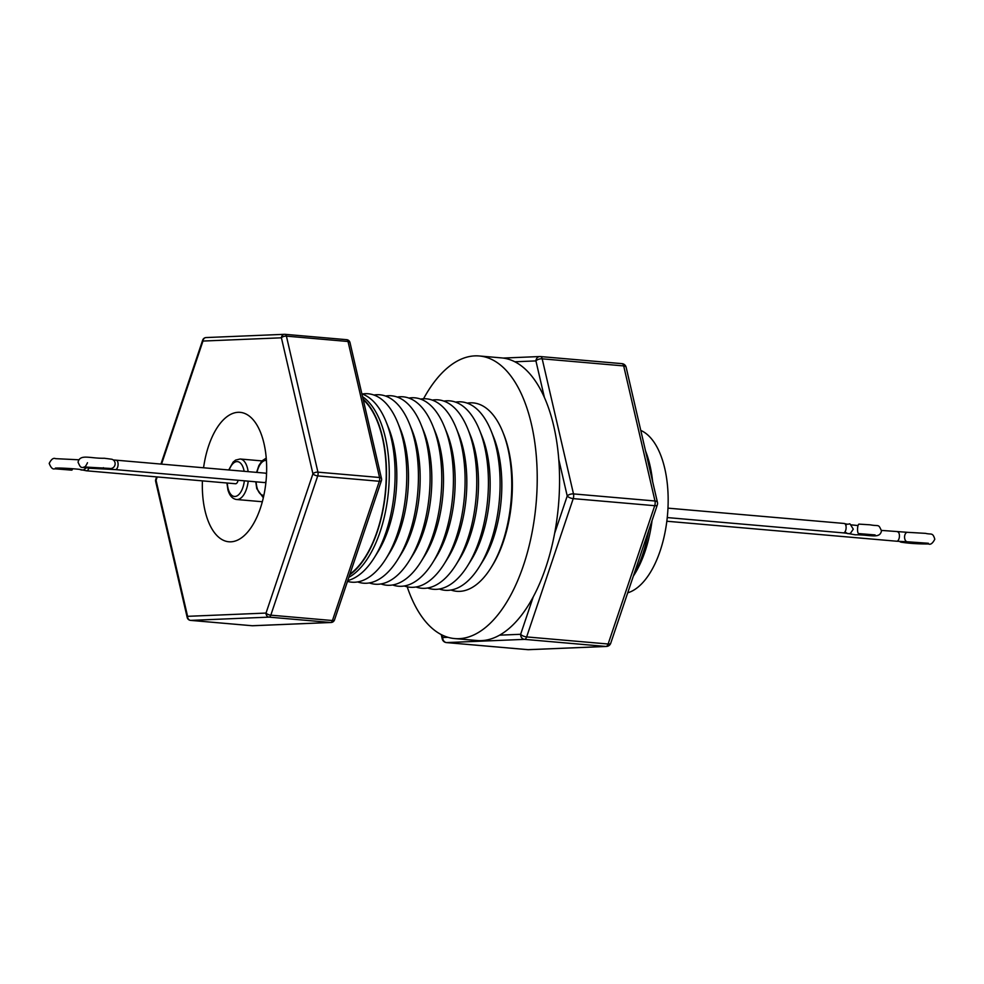 <?xml version="1.0" encoding="UTF-8"?>
<svg xmlns="http://www.w3.org/2000/svg" width="984" height="984" viewBox="0 0 984 984"><rect width="100%" height="100%" fill="white"/><g stroke="black" fill="none" stroke-linecap="round" stroke-linejoin="round"><path stroke-width="1.48" d="M846.105 533.168L855.219 534.804C870.655 534.632 879.77 539.183 881.492 530.868C878.159 523.562 879.585 526.575 869.991 524.804L859.02 524.128A4.723 1.279 92.3 0 0 857.568 528.531A4.723 1.279 92.3 0 0 858.638 533.574L875.096 534.939M70.799 468.581A4.723 1.279 92.3 0 0 71.672 470.143A4.723 1.279 92.3 0 0 72.656 468.716M266.012 481.483A4.723 2.312 95 0 1 264.364 482.554L115.349 469.602L89.544 468.261C79.95 466.49 81.377 469.503 78.056 462.197C79.999 453.649 90.073 458.593 104.329 458.261L111.745 459.233A4.723 4.551 104.3 0 1 115.128 463.993A4.723 4.551 104.3 0 1 109.421 468.396L83.96 466.969C84.698 467.548 85.879 466.133 87.49 462.726M627.706 592.823A82.742 40.492 -85 0 0 667.902 509.515A82.742 40.492 -85 0 0 640.769 430.414M404.326 585.984A94.562 46.273 -85 0 0 413.009 587.313A94.562 46.273 -85 0 0 444.288 563.795A94.562 46.273 -85 0 0 456.096 427.843A94.562 46.273 -85 0 0 423.55 398.766A141.844 69.409 95 0 1 474.903 355.876A141.844 69.409 95 0 1 479.269 355.974L501.619 357.905A141.844 69.409 95 0 1 514.853 361.78A141.844 69.409 95 0 1 544.398 397.462A141.844 69.409 95 0 1 558.764 459.43A141.844 69.409 95 0 1 554.619 533.414A141.844 69.409 95 0 1 533.254 596.857A141.844 69.409 95 0 1 499.564 635.172A141.844 69.409 95 0 1 481.434 640.621A141.844 69.409 95 0 1 477.055 640.523L454.706 638.579A141.844 69.409 95 0 1 407.204 586.808M479.269 355.974A141.844 69.409 95 0 1 536.489 498.839A141.844 69.409 95 0 1 459.085 638.678A141.844 69.409 95 0 1 454.706 638.579M450.979 590.031A94.562 46.273 -85 0 0 459.663 591.359A94.562 46.273 -85 0 0 490.942 567.842A94.562 46.273 -85 0 0 502.762 431.89A94.562 46.273 -85 0 0 470.204 402.825A94.562 46.273 -85 0 0 467.228 403.145M439.319 589.022A94.562 46.273 -85 0 0 448.003 590.351A94.562 46.273 -85 0 0 479.282 566.833A94.562 46.273 -85 0 0 491.102 430.881A94.562 46.273 -85 0 0 458.544 401.816A94.562 46.273 -85 0 0 455.567 402.124M427.646 588.014A94.562 46.273 -85 0 0 436.342 589.342A94.562 46.273 -85 0 0 467.609 565.812A94.562 46.273 -85 0 0 479.429 429.86A94.562 46.273 -85 0 0 446.884 400.796A94.562 46.273 -85 0 0 443.895 401.115M415.986 586.993A94.562 46.273 -85 0 0 424.67 588.321A94.562 46.273 -85 0 0 455.949 564.804A94.562 46.273 -85 0 0 467.769 428.852A94.562 46.273 -85 0 0 435.211 399.787A94.562 46.273 -85 0 0 432.234 400.094M423.55 398.766A94.562 46.273 -85 0 0 420.562 399.086M392.653 584.963A94.562 46.273 -85 0 0 401.337 586.292A94.562 46.273 -85 0 0 432.616 562.774A94.562 46.273 -85 0 0 444.436 426.822A94.562 46.273 -85 0 0 411.878 397.757A94.562 46.273 -85 0 0 408.901 398.077M380.993 583.955A94.562 46.273 -85 0 0 389.676 585.283A94.562 46.273 -85 0 0 420.955 561.766A94.562 46.273 -85 0 0 432.763 425.814A94.562 46.273 -85 0 0 400.217 396.749A94.562 46.273 -85 0 0 397.228 397.056M369.32 582.934A94.562 46.273 -85 0 0 378.004 584.262A94.562 46.273 -85 0 0 409.282 560.745A94.562 46.273 -85 0 0 421.103 424.793A94.562 46.273 -85 0 0 388.545 395.728A94.562 46.273 -85 0 0 385.568 396.048M357.659 581.925A94.562 46.273 -85 0 0 366.343 583.254A94.562 46.273 -85 0 0 397.622 559.736A94.562 46.273 -85 0 0 409.43 423.784A94.562 46.273 -85 0 0 376.884 394.719A94.562 46.273 -85 0 0 373.908 395.027M347.487 581.384A94.562 46.273 -85 0 0 354.671 582.245A94.562 46.273 -85 0 0 385.949 558.715A94.562 46.273 -85 0 0 397.77 422.763A94.562 46.273 -85 0 0 365.212 393.698A94.562 46.273 -85 0 0 362.235 394.018M203.565 467.781A64.956 31.796 95 0 1 240.121 412.345A64.956 31.796 95 0 1 266.455 475.739A64.956 31.796 95 0 1 228.866 541.778A64.956 31.796 95 0 1 202.421 480.881M79.642 469.417L86.494 470.795L235.52 483.747A4.723 2.312 -85 0 0 238.091 480.278M115.349 469.602A4.723 2.312 -85 0 0 118.08 464.792A4.723 2.312 -85 0 0 116.174 460.18L265.188 473.132A4.723 2.312 95 0 1 266.529 474.288M442.173 635.049L442.751 637.521A4.723 4.12 -92.4 0 0 446.588 642.589L528.088 649.674L605.984 646.451L524.484 639.366L446.588 642.589A4.723 2.312 95 0 1 446.453 642.589A4.723 4.723 0 0 1 442.247 638.948A4.723 2.288 -13 0 1 442.751 637.521L447.978 637.312M499.564 635.172L520.647 634.286A4.723 1.833 18.6 0 0 526.637 636.919L608.124 644.003A4.723 1.833 18.6 0 0 610.732 643.241L657.312 504.94A4.723 4.723 0 0 0 657.447 502.357L626.144 367.278A4.723 4.723 0 0 0 621.937 363.637A4.723 2.312 95 0 1 623.684 365.913A4.723 2.288 -13 0 1 626.144 367.278M554.619 533.414L567.227 495.985A4.723 1.833 18.6 0 0 573.229 498.617L526.637 636.919A4.723 2.312 95 0 1 524.484 639.366A4.723 4.12 87.6 0 1 520.647 634.286L533.254 596.857M558.764 459.43L567.227 495.985A4.723 2.288 -13 0 1 573.487 493.906L654.987 500.991A4.723 2.288 -13 0 1 657.447 502.357M528.543 649.686A4.723 4.12 -92.4 0 1 528.088 649.674A4.723 2.312 95 0 1 527.941 649.674A4.723 4.723 0 0 0 528.543 649.686L606.439 646.451A4.723 4.12 87.6 0 1 605.984 646.451A4.723 2.312 95 0 0 608.124 644.003L654.717 505.702A4.723 1.833 18.6 0 0 657.312 504.94M544.398 397.462L535.923 360.907A4.723 2.288 -13 0 1 542.184 358.828L573.487 493.906A4.723 2.312 95 0 1 573.672 496.243A4.723 2.312 95 0 1 573.229 498.617L654.717 505.702A4.723 2.312 95 0 0 655.159 503.328A4.723 2.312 95 0 0 654.987 500.991L623.684 365.913L542.184 358.828A4.723 2.312 95 0 0 540.45 356.552A4.723 4.723 0 0 0 539.835 356.54A4.723 4.12 87.6 0 0 535.923 360.907L514.853 361.78M490.942 567.842L492.197 565.837A91.647 44.846 -85 0 0 503.648 434.079L502.762 431.89M348.865 577.301A94.562 46.273 -85 0 0 388.717 488.298A94.562 46.273 -85 0 0 362.518 396.65M347.77 580.535A94.562 46.273 -85 0 0 374.289 557.707A94.562 46.273 -85 0 0 386.109 421.755A94.562 46.273 -85 0 0 361.878 393.895M374.289 557.707L377.844 552.012A86.272 42.214 -85 0 0 388.618 427.978L386.109 421.755M385.949 558.715L389.504 553.033A86.272 42.214 -85 0 0 400.291 428.987L397.77 422.763M397.622 559.736L401.177 554.041A86.272 42.214 -85 0 0 411.952 429.996L409.43 423.784M409.282 560.745L412.837 555.062A86.272 42.214 -85 0 0 423.624 431.017L421.103 424.793M420.955 561.766L424.51 556.071A86.272 42.214 -85 0 0 435.285 432.025L432.763 425.814M432.616 562.774L436.17 557.079A86.272 42.214 -85 0 0 446.957 433.046L444.436 426.822M444.288 563.795L447.843 558.1A86.272 42.214 -85 0 0 458.618 434.055L456.096 427.843M455.949 564.804L459.503 559.109A86.272 42.214 -85 0 0 470.291 435.076L467.769 428.852M467.609 565.812L471.164 560.13A86.272 42.214 -85 0 0 481.951 436.084L479.429 429.86M479.282 566.833L482.837 561.138A86.272 42.214 -85 0 0 493.611 437.093L491.102 430.881M363.231 399.701A94.083 46.039 95 0 1 385.691 488.175A94.083 46.039 95 0 1 349.923 574.164M363.071 399.012A94.562 46.273 95 0 1 385.925 488.126A94.562 46.273 95 0 1 349.701 574.791M285.139 334.339L346.516 339.677A3.788 1.845 95 0 1 346.639 339.677L285.028 334.326A3.788 1.845 95 0 0 284.905 334.326A3.788 3.296 87.6 0 0 281.412 337.807L312.924 473.808A3.788 1.82 -13 0 1 317.93 472.148L379.553 477.498A3.788 1.845 95 0 1 379.689 479.38A3.788 1.845 95 0 1 379.332 481.274L332.432 620.535A3.788 1.845 95 0 1 330.71 622.478L269.099 617.128A3.788 3.296 87.6 0 1 266.024 613.069L312.924 473.808A3.788 1.464 18.6 0 0 317.721 475.912L270.809 615.172A3.788 1.845 95 0 1 269.099 617.128L190.662 620.387A3.788 1.845 95 0 1 190.539 620.375A3.788 3.788 0 0 1 187.194 617.46A3.788 1.82 -13 0 1 187.587 616.328L266.024 613.069A3.788 1.464 18.6 0 0 270.809 615.172L332.432 620.535A3.788 1.464 18.6 0 0 334.498 619.92L381.411 480.659A3.788 3.788 0 0 0 381.509 478.593L349.997 342.592A3.788 3.788 0 0 0 346.639 339.677A3.788 1.845 95 0 1 348.029 341.497A3.788 1.82 -13 0 1 349.997 342.592M161.524 464.128L202.975 341.054A3.788 3.296 -92.4 0 1 206.111 337.561A3.788 3.788 0 0 0 202.679 340.132A3.788 1.464 18.6 0 0 202.975 341.054L281.412 337.807A3.788 1.82 -13 0 1 286.405 336.134L317.93 472.148A3.788 1.845 95 0 1 318.078 474.017A3.788 1.845 95 0 1 317.721 475.912L379.332 481.274A3.788 1.464 18.6 0 0 381.411 480.659M206.111 337.561L284.536 334.314A3.788 3.788 0 0 1 285.028 334.326A3.788 1.845 95 0 1 286.405 336.134L348.029 341.497L379.553 477.498A3.788 1.82 -13 0 1 381.509 478.593M157.206 476.945L156.062 480.315A3.788 1.464 18.6 0 1 155.767 479.392A3.788 3.788 0 0 0 155.669 481.459A3.788 1.82 -13 0 1 156.062 480.315L187.587 616.328A3.788 3.296 -92.4 0 0 190.662 620.387L252.273 625.738A3.788 1.845 95 0 1 252.162 625.738A3.788 1.845 95 0 1 252.039 625.713M633.487 575.677A94.562 46.273 -85 0 0 648.776 530.278M649.01 465.986A94.562 46.273 -85 0 0 646.5 455.149M633.302 576.218L634.495 574.324A86.272 42.214 -85 0 0 652.06 520.548M652.626 481.557A86.272 42.214 -85 0 0 645.516 450.881M904.444 541.692A4.723 4.551 104.3 0 1 899.561 541.446M928.404 543.279L907.346 541.778A4.723 2.841 -89.2 0 1 904.579 536.686A4.723 2.841 -89.2 0 1 907.482 532.319L881.492 530.413M907.346 541.778L896.682 541.225A4.723 2.312 -85 0 0 899.425 536.415A4.723 2.312 -85 0 0 897.506 531.803M846.584 533.23A4.723 4.699 64.7 0 0 850.545 533.217L853.288 529.158C847.445 519.859 852.316 526.12 844.198 523.463L667.976 508.15M844.949 531.913L847.076 533.316L843.374 532.885A4.723 2.312 -85 0 0 846.105 528.076A4.723 2.312 -85 0 0 844.198 523.463M105.374 469.085A4.723 2.841 -89.2 0 1 103.381 467.671M79.95 469.466A4.723 4.699 64.7 0 0 84.194 469.589L86.149 467.917M846.498 524.669A4.723 4.699 64.7 0 0 845.748 525.112M86.494 470.795A4.723 2.312 -85 0 0 88.843 468.199M248.14 471.656A20.332 9.951 -85 0 0 247.39 467.818A20.332 9.951 -85 0 0 240.157 458.999L235.631 460.082L233.134 462.099L228.731 469.971M244.13 471.311A17.491 8.561 -85 0 0 243.675 469.208A17.491 8.561 -85 0 0 229.186 470.008M227.316 483.033A17.491 8.561 -85 0 0 228.19 488.876A17.491 8.561 -85 0 0 236.923 495.948A17.491 8.561 -85 0 0 244.352 480.819M266.406 460.426A17.491 8.561 -85 0 0 256.972 472.418M256.16 481.84A17.491 8.561 -85 0 0 257.033 487.683A17.491 8.561 -85 0 0 263.884 495.284M540.585 356.577L621.79 363.637A4.723 2.312 95 0 1 621.937 363.637L540.45 356.552A4.723 2.312 95 0 0 540.302 356.552A4.723 4.12 87.6 0 0 539.835 356.54L503.07 358.065M527.805 649.649A4.723 2.312 95 0 0 527.941 649.674L446.453 642.589A4.723 2.312 95 0 1 446.17 642.527M262.347 501.742L236.64 499.515A20.332 9.951 -85 0 0 248.202 481.151M253.011 625.713A3.788 3.296 -92.4 0 1 252.273 625.738L330.71 622.478A3.788 3.296 87.6 0 0 331.079 622.491A3.788 3.788 0 0 0 334.498 619.92M331.079 622.491L252.642 625.75A3.788 3.788 0 0 1 252.162 625.738L190.539 620.375A3.788 1.845 95 0 1 190.33 620.338M80.565 469.589C81.118 469.27 61.34 467.707 55.953 468.101L55.424 468.089M78.868 459.786L55.559 458.655C53.444 457.634 51.316 459.221 49.2 463.402C50.91 467.794 52.779 469.589 54.796 468.79L71.672 470.143M907.482 532.319L925.612 533.365C931.368 534.853 932.66 532.135 934.8 539.207C932.66 543.389 930.532 544.964 928.441 543.943C918.33 544.017 909.216 543.426 901.098 542.172M896.682 541.225L666.832 521.237M851.049 524.841L858.036 525.554M226.923 483.009L227.919 489.835C229.555 495.69 232.458 498.913 236.64 499.515M261.978 460.906L240.157 458.999M266.233 458.113L261.978 460.893L258.866 465.58L256.59 472.394M255.766 481.803L256.762 488.642L263.331 497.781M442.247 638.948L441.238 634.582M606.439 646.451A4.723 4.723 0 0 0 610.732 643.241M116.174 460.18L113.295 459.958M187.194 617.46L155.669 481.459M155.767 479.392L156.616 476.896M160.933 464.079L202.679 340.132M843.374 532.885L667.25 517.572"/></g></svg>
